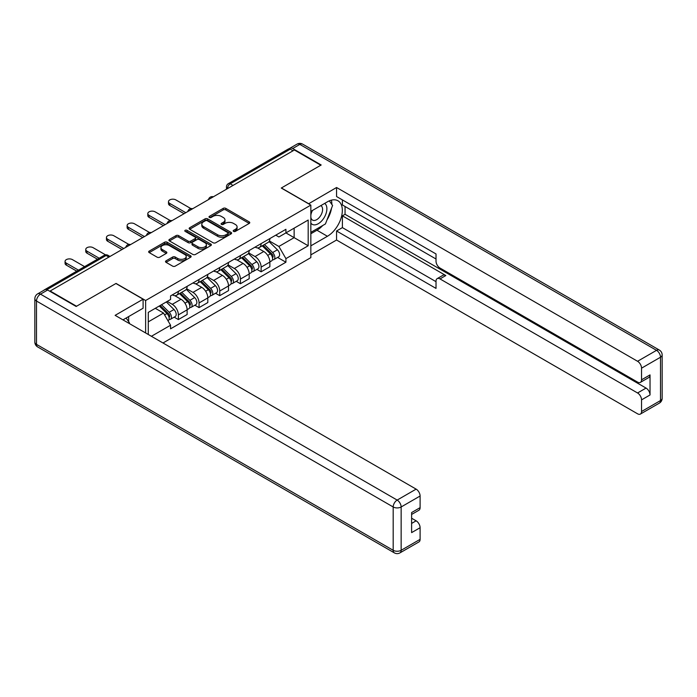 <?xml version="1.0" encoding="UTF-8"?>
<svg xmlns="http://www.w3.org/2000/svg" width="697" height="697" viewBox="0 0 697 697"><rect width="100%" height="100%" fill="white"/><g stroke="black" fill="none" stroke-linecap="round" stroke-linejoin="round"><path stroke-width="1.05" d="M233.573 231.395A1.289 0.741 0 0 0 235.394 231.395L249.23 223.406A1.838 1.063 0 0 0 249.761 222.657A1.838 1.063 0 0 0 249.23 221.907L225.802 208.377A1.838 1.063 0 0 0 223.197 208.377L209.37 216.366A1.289 0.741 0 0 0 208.987 216.889A1.289 0.741 0 0 0 209.37 217.42A1.289 0.741 0 0 0 211.191 217.42L212.977 216.384A5.89 3.398 0 0 1 221.306 216.384L223.258 217.508A5.89 3.398 0 0 1 224.983 219.912A5.89 3.398 0 0 1 223.258 222.317L221.472 223.354A1.289 0.741 0 0 0 221.097 223.876A1.289 0.741 0 0 0 221.472 224.408A1.289 0.741 0 0 0 223.293 224.408L225.079 223.371A5.89 3.398 0 0 1 233.417 223.371L235.368 224.495A5.89 3.398 0 0 1 237.093 226.9A5.89 3.398 0 0 1 235.368 229.304L233.573 230.341A1.289 0.741 0 0 0 233.199 230.864A1.289 0.741 0 0 0 233.573 231.395L233.573 230.341M166.06 260.835A1.838 1.063 0 0 0 165.52 261.584A1.838 1.063 0 0 0 166.06 262.333L172.629 266.132A1.838 1.063 0 0 0 175.235 266.132L190.595 257.263A1.838 1.063 0 0 0 191.135 256.513A1.838 1.063 0 0 0 190.595 255.755L167.167 242.234A1.838 1.063 0 0 0 164.562 242.234L149.202 251.103A1.838 1.063 0 0 0 148.661 251.852A1.838 1.063 0 0 0 149.202 252.602L157.139 257.184A1.838 1.063 0 0 0 159.744 257.184L166.322 253.394A1.838 1.063 0 0 0 166.853 252.636A1.838 1.063 0 0 0 166.322 251.887L162.384 249.613A4.923 2.84 0 0 1 160.937 247.609A4.923 2.84 0 0 1 163.978 244.978A4.923 2.84 0 0 1 169.345 245.597L184.766 254.501A4.923 2.84 0 0 1 186.212 256.513A4.923 2.84 0 0 1 183.172 259.136A4.923 2.84 0 0 1 177.805 258.517L175.235 257.036A1.838 1.063 0 0 0 172.629 257.036L166.06 260.835L166.06 262.333M145.629 300.503L116.059 283.426L76.539 306.244L50.158 291.006L294.404 149.994L320.786 165.224L281.274 188.042L310.845 205.11L145.629 300.503L145.629 332.957M213.108 242.756A1.838 1.063 0 0 0 215.713 242.756L231.073 233.896A1.838 1.063 0 0 0 231.613 233.138A1.838 1.063 0 0 0 231.073 232.389L207.645 218.867A1.838 1.063 0 0 0 205.04 218.867L189.68 227.727A1.838 1.063 0 0 0 189.14 228.485A1.838 1.063 0 0 0 189.68 229.235L213.108 242.756M185.707 231.674A1.289 0.741 0 0 1 187.014 231.857L187.014 230.324L210.834 244.072A1.838 1.063 0 0 1 211.374 244.821A1.838 1.063 0 0 1 210.834 245.579L195.474 254.44A1.838 1.063 0 0 1 192.869 254.44L169.441 240.918L169.441 239.411A1.838 1.063 0 0 0 168.901 240.169A1.838 1.063 0 0 0 169.441 240.918M169.441 239.411L176.019 235.621A1.838 1.063 0 0 1 178.615 235.621L188.12 241.11A1.838 1.063 0 0 0 190.725 241.11L195.082 238.592A1.838 1.063 0 0 0 195.622 237.834A1.838 1.063 0 0 0 195.082 237.085L185.193 231.378A1.289 0.741 0 0 1 184.81 230.846A1.289 0.741 0 0 1 185.611 230.158A1.289 0.741 0 0 1 187.014 230.324M162.993 342.985L310.845 257.629L310.845 205.11M50.158 291.006L50.158 291.468M44.686 289.813A3.746 2.169 -120 0 0 44.172 289.978A3.746 2.169 -120 0 0 43.772 290.344M233.007 185.437L230.219 183.834A3.746 2.169 60 0 0 228.346 183.642L288.419 148.966A3.746 2.169 60 0 1 290.292 149.149L230.219 183.834A3.746 2.169 120 0 0 227.57 188.425L227.57 188.573M293.071 150.761L290.292 149.149M261.114 243.619A8.625 4.984 60 0 1 259.328 247.496L268.084 242.443A8.625 4.984 -120 0 0 269.87 238.566M248.698 252.906L255.015 256.557A8.625 4.984 60 0 1 261.122 267.125L269.87 262.072A8.625 4.984 -120 0 0 263.771 251.504L257.507 247.888M269.87 262.072L269.87 266.742L261.122 271.795L256.923 269.373M259.328 247.496A8.625 4.984 60 0 1 255.085 247.104M261.122 267.125L261.122 271.795M240.43 255.564A8.625 4.984 60 0 1 238.644 259.432L247.4 254.379A8.625 4.984 -120 0 0 249.186 250.511M236.239 281.309L240.43 283.731L249.186 278.687L249.186 274.017A8.625 4.984 -120 0 0 243.087 263.449L236.823 259.833M238.644 259.432A8.625 4.984 60 0 1 234.401 259.049M228.015 264.851L234.331 268.502A8.625 4.984 60 0 1 240.43 279.061L240.43 283.731M219.747 267.509A8.625 4.984 60 0 1 217.961 271.377L226.717 266.324A8.625 4.984 -120 0 0 228.503 262.455M215.556 293.254L219.747 295.676L228.503 290.623L228.503 285.953A8.625 4.984 -120 0 0 222.395 275.393L216.14 271.778M217.961 271.377A8.625 4.984 60 0 1 213.718 270.985M207.331 276.796L213.648 280.447A8.625 4.984 60 0 1 219.747 291.006L219.747 295.676M199.063 279.445A8.625 4.984 60 0 1 197.277 283.322L206.024 278.269A8.625 4.984 -120 0 0 207.811 274.391M194.864 305.199L199.063 307.621L207.811 302.568L207.811 297.898A8.625 4.984 -120 0 0 201.712 287.33L195.448 283.714M197.277 283.322A8.625 4.984 60 0 1 193.025 282.93M186.639 288.732L192.964 292.383A8.625 4.984 60 0 1 199.063 302.951L199.063 307.621M178.38 291.39A8.625 4.984 60 0 1 176.594 295.267L185.341 290.213A8.625 4.984 -120 0 0 187.127 286.336M174.18 317.144L178.38 319.566L187.127 314.513L187.127 309.843A8.625 4.984 -120 0 0 181.028 299.274L174.764 295.659M176.594 295.267A8.625 4.984 60 0 1 172.342 294.875M167.236 301.418L172.281 304.328A8.625 4.984 60 0 1 178.38 314.896L178.38 319.566M275.768 235.159L278.887 236.963L308.187 220.043L294.134 228.154L294.134 237.651L278.887 246.45L269.382 240.97M148.278 334.49L148.278 312.369L170.556 299.501L170.556 295.903L285.918 229.304L285.918 232.903L308.187 245.762L285.918 258.622L278.887 246.45M308.187 220.043L308.187 245.762M148.278 321.857L163.525 313.058L170.556 325.229L170.556 328.827L285.918 262.22L285.918 258.622M170.556 325.229L151.397 336.294M163.525 313.058L155.309 308.309M277.606 257.428L285.918 262.22M234.087 231.578L235.368 230.838A5.89 3.398 0 0 0 237.093 228.433L237.093 226.9M224.983 219.912L224.983 221.446A5.89 3.398 0 0 1 223.258 223.85L221.986 224.591M249.204 223.423L225.802 209.91A1.838 1.063 0 0 0 223.197 209.91L209.884 217.595M231.073 232.389L231.073 233.896L207.645 220.391A1.838 1.063 0 0 0 205.04 220.391L189.706 229.243M227.814 233.669A1.289 0.741 0 0 0 228.189 233.138A1.289 0.741 0 0 0 227.814 232.615L207.253 220.74A1.289 0.741 0 0 0 205.432 220.74L203.541 221.829A5.89 3.398 0 0 0 201.816 224.234A5.89 3.398 0 0 0 203.541 226.638L217.595 234.758A5.89 3.398 0 0 0 225.933 234.758L227.814 233.669L227.814 235.194A1.289 0.741 0 0 0 228.189 234.671L228.189 233.138M201.816 224.234L201.816 225.767A5.89 3.398 0 0 0 203.541 228.172L203.541 226.638M227.814 235.194L225.933 236.283A5.89 3.398 0 0 1 217.595 236.283L203.541 228.172M169.467 240.935L176.019 237.154L176.019 235.621M195.622 237.834L195.622 239.367A1.838 1.063 0 0 1 195.082 240.117L190.725 242.634A1.838 1.063 0 0 1 188.12 242.634L178.615 237.154A1.838 1.063 0 0 0 176.019 237.154M187.014 231.857L210.808 245.588M197.974 246.799A4.923 2.84 0 0 0 203.341 247.418A4.923 2.84 0 0 0 206.382 244.786A4.923 2.84 0 0 0 204.944 242.774L199.508 239.637A1.838 1.063 0 0 0 196.903 239.637L192.546 242.155A1.838 1.063 0 0 0 192.006 242.913A1.838 1.063 0 0 0 192.546 243.662L197.974 246.799L197.974 248.332A4.923 2.84 0 0 0 203.341 248.942A4.923 2.84 0 0 0 206.382 246.32L206.382 244.786M192.006 242.913L192.006 244.438A1.838 1.063 0 0 0 192.546 245.196L192.546 243.662M197.974 248.332L192.546 245.196M186.212 256.513L186.212 258.038A4.923 2.84 0 0 1 183.172 260.669A4.923 2.84 0 0 1 177.805 260.051L175.235 258.57A1.838 1.063 0 0 0 172.629 258.57L166.086 262.351M160.937 247.609L160.937 249.134A4.923 2.84 0 0 0 162.384 251.147L162.384 249.613M166.295 253.403L162.384 251.147M190.595 255.755L190.595 257.263L167.167 243.767A1.838 1.063 0 0 0 164.562 243.767L149.228 252.619M262.229 245.814L270.384 253.856A4.687 2.71 60 0 1 271.621 260.887L269.87 261.898M263.858 247.418L267.308 249.413M190.917 208.603L175.862 199.908A4.313 2.492 -0 0 0 171.157 199.368A4.313 2.492 -0 0 0 168.491 201.668A4.313 2.492 -0 0 0 169.754 203.428L185.803 212.69M263.135 245.3L272.057 254.1A2.248 1.298 60 0 1 272.649 257.472A2.248 1.298 60 0 1 272.449 257.559M264.485 244.516L272.632 252.558A4.687 2.71 60 0 1 273.869 259.589A4.687 2.71 60 0 1 272.457 259.737M269.042 241.554L277.406 249.796A4.687 2.71 60 0 1 278.643 256.827L273.869 259.589M184.078 213.691L169.754 205.423A4.313 2.492 180 0 1 168.491 203.655L168.491 201.668M241.545 257.759L249.692 265.801A4.687 2.71 60 0 1 250.929 272.832L249.186 273.843M243.175 259.362L246.625 261.358M170.234 220.548L155.17 211.853A4.313 2.492 -0 0 0 150.474 211.313A4.313 2.492 -0 0 0 147.808 213.613A4.313 2.492 -0 0 0 149.071 215.373L165.119 224.634M242.451 257.237L251.373 266.045A2.248 1.298 60 0 1 251.965 269.417A2.248 1.298 60 0 1 251.765 269.495M243.802 256.461L251.948 264.503A4.687 2.71 60 0 1 253.185 271.525A4.687 2.71 60 0 1 251.774 271.682M248.359 253.49L256.723 261.741A4.687 2.71 60 0 1 257.96 268.772L253.185 271.525M163.394 225.628L149.071 217.359A4.313 2.492 180 0 1 147.808 215.6L147.808 213.613M220.862 269.704L229.008 277.746A4.687 2.71 60 0 1 230.245 284.768L228.494 285.779M222.482 271.307L225.941 273.302M149.55 232.493L134.486 223.789A4.313 2.492 -0 0 0 129.79 223.249A4.313 2.492 -0 0 0 127.124 225.558A4.313 2.492 -0 0 0 128.387 227.318L144.436 236.579M221.768 269.181L230.69 277.981A2.248 1.298 60 0 1 231.282 281.361A2.248 1.298 60 0 1 231.073 281.44M223.118 268.406L231.265 276.439A4.687 2.71 60 0 1 232.502 283.47A4.687 2.71 60 0 1 231.082 283.618M227.675 265.435L236.039 273.686A4.687 2.71 60 0 1 237.276 280.717L232.502 283.47M142.711 237.572L128.387 229.304A4.313 2.492 180 0 1 127.124 227.544L127.124 225.558M308.588 203.812L336.564 187.502L637.563 361.281L656.522 350.338L299.841 144.401L292.679 148.539L321.186 164.997L281.405 187.963L308.588 203.655M310.845 211.391L327.416 201.825A21.093 12.18 120 0 1 337.967 200.78A21.093 12.18 120 0 1 341.199 217.682A21.093 12.18 120 0 1 327.416 236.274L310.845 245.841M310.845 254.875L336.564 240.021L336.564 230.986L436.017 288.401L436.017 281.205A5.628 3.25 -120 0 1 437.176 278.634A5.628 3.25 -120 0 1 439.99 278.913L637.563 392.977L646.049 388.081A5.628 3.25 60 0 1 650.031 394.972L650.031 374.908A5.628 3.25 60 0 1 648.863 377.486L640.377 382.383A5.628 3.25 -120 0 0 641.545 379.813L641.545 368.173A5.628 3.25 -120 0 0 637.563 361.281M345.05 206.495L345.05 214.301L342.401 215.835L342.401 227.623L336.564 230.986M342.401 199.908L342.401 204.962L436.017 259.005M640.377 382.383A5.628 3.25 -120 0 1 637.563 382.104L439.99 268.04A5.628 3.25 -120 0 1 436.017 261.148L436.017 253.952L336.564 196.537L336.564 187.502M336.564 240.021L637.563 413.8A5.628 3.25 -120 0 0 640.377 414.079A5.628 3.25 -120 0 0 641.545 411.509L641.545 399.869A5.628 3.25 -120 0 0 637.563 392.977M292.679 148.539A5.628 3.25 -120 0 0 289.865 148.261A5.628 3.25 -120 0 0 289.264 148.801M342.401 215.835L445.827 275.542L439.99 278.913M345.05 214.301L646.049 388.081M342.401 227.623L436.017 281.666M437.176 278.634L443.013 275.263A5.628 3.25 60 0 1 445.827 275.542M310.845 233.748L316.943 230.228A21.093 12.18 120 0 0 322.789 225.471M326.98 219.947A21.093 12.18 120 0 0 331.519 208.246M331.859 204.465A21.093 12.18 120 0 0 331.336 200.161M47.64 290.013L40.478 294.143A5.628 3.25 -120 0 0 37.664 293.864L44.826 289.734A5.628 3.25 60 0 1 47.64 290.013L76.147 306.471L115.92 283.505L143.103 299.196L143.103 308.231L124.275 319.104A21.093 12.18 120 0 0 123.003 319.897M143.103 299.196L115.127 315.349L416.126 489.128A5.628 3.25 60 0 1 420.099 496.02L420.099 507.66A5.628 3.25 60 0 1 418.941 510.23L411.613 514.456M128.649 321.657L128.649 316.577M411.613 523.43L416.126 520.825A5.628 3.25 60 0 1 420.099 527.716L420.099 539.347A5.628 3.25 60 0 1 418.941 541.926L399.973 552.869A5.628 3.25 -120 0 0 401.141 550.299L420.099 539.347M420.099 507.66L411.613 512.556L411.613 532.613L420.099 527.716M416.126 520.825L411.613 518.219M310.845 223.101A12.189 7.04 120 0 0 320.533 222.055A12.189 7.04 120 0 0 326.884 208.786A12.189 7.04 120 0 0 324.671 203.402M311.864 210.799A12.189 7.04 120 0 0 310.845 212.994M310.845 217.072A8.347 4.818 120 0 0 312.526 220.086A8.347 4.818 120 0 0 318.956 217.847A8.347 4.818 120 0 0 322.598 209.448A8.347 4.818 120 0 0 320.873 205.632A8.347 4.818 120 0 0 320.847 205.615M312.552 210.407A8.347 4.818 120 0 0 310.845 215.408M329.324 200.858L332.582 205.502L325.429 223.946L311.106 232.214M126.113 318.041L129.442 322.781L129.18 323.46M200.178 281.649L208.325 289.682A4.687 2.71 60 0 1 209.562 296.713L207.811 297.724M201.799 283.252L205.258 285.247M128.867 244.429L113.803 235.734A4.313 2.492 -0 0 0 109.098 235.194A4.313 2.492 -0 0 0 106.441 237.494A4.313 2.492 -0 0 0 107.704 239.254L123.744 248.515M201.076 281.126L210.006 289.926A2.248 1.298 60 0 1 210.599 293.298A2.248 1.298 60 0 1 210.389 293.385M202.426 280.342L210.581 288.384A4.687 2.71 60 0 1 211.818 295.415A4.687 2.71 60 0 1 210.398 295.563M206.992 277.38L215.356 285.631A4.687 2.71 60 0 1 216.593 292.653L211.818 295.415M122.019 249.517L107.704 241.249A4.313 2.492 180 0 1 106.441 239.489L106.441 237.494M179.486 293.585L187.641 301.627A4.687 2.71 60 0 1 188.878 308.658L187.127 309.668M181.115 295.188L184.566 297.183M105.526 254.841L93.119 247.679A4.313 2.492 -0 0 0 88.414 247.139A4.313 2.492 -0 0 0 85.757 249.439A4.313 2.492 -0 0 0 87.02 251.199L99.174 258.221M180.392 293.062L189.314 301.871A2.248 1.298 60 0 1 189.915 305.242A2.248 1.298 60 0 1 189.706 305.321M181.743 292.287L189.898 300.329A4.687 2.71 60 0 1 191.126 307.351A4.687 2.71 60 0 1 189.715 307.508M186.308 289.325L194.663 297.567A4.687 2.71 60 0 1 195.901 304.598L191.126 307.351M97.458 259.214L87.02 253.194A4.313 2.492 180 0 1 85.757 251.425L85.757 249.439M159.291 306.009L166.958 313.572A4.687 2.71 60 0 1 168.195 320.603L167.96 320.733M160.432 307.133L163.882 309.128M84.59 266.637L72.436 259.624A4.313 2.492 -0 0 0 67.731 259.084A4.313 2.492 -0 0 0 65.065 261.384A4.313 2.492 -0 0 0 66.328 263.144L78.491 270.166M160.197 305.486L168.63 313.816A2.248 1.298 60 0 1 169.223 317.187A2.248 1.298 60 0 1 169.023 317.266M161.547 304.711L169.205 312.265A4.687 2.71 60 0 1 170.443 319.296A4.687 2.71 60 0 1 169.031 319.444M166.313 301.949L173.98 309.512A4.687 2.71 60 0 1 175.217 316.543L170.443 319.296M76.766 271.159L66.328 265.13A4.313 2.492 180 0 1 65.065 263.37L65.065 261.384M227.701 188.504L227.57 188.425A3.746 2.169 0 0 1 226.473 186.892L226.473 189.209M199.063 302.951L207.811 297.898M219.747 291.006L228.503 285.953M240.43 279.061L249.186 274.017M178.38 314.896L187.127 309.843M172.281 304.328L181.028 299.274M192.964 292.383L201.712 287.33M213.648 280.447L222.395 275.393M234.331 268.502L243.087 263.449M255.015 256.557L263.771 251.504M213.021 196.981A3.746 2.169 120 0 0 211.365 197.939M192.328 208.926A3.746 2.169 120 0 0 190.673 209.875M171.645 220.862A3.746 2.169 120 0 0 169.99 221.82M150.961 232.807A3.746 2.169 120 0 0 149.306 233.765M130.278 244.752A3.746 2.169 120 0 0 128.623 245.71M108.898 257.097L106.11 255.485L46.908 289.664M109.995 256.461L107.983 255.302A3.746 2.169 120 0 0 106.11 255.485A3.746 2.169 60 0 0 104.236 255.302L44.172 289.978M235.368 230.838L235.368 229.304M221.472 224.408L221.472 223.354M223.258 223.85L223.258 222.317M209.37 217.42L209.37 216.366M223.197 209.91L223.197 208.377M225.802 209.91L225.802 208.377M249.23 223.406L249.23 221.907M189.68 229.235L189.68 227.727M205.04 220.391L205.04 218.867M207.645 220.391L207.645 218.867M217.595 236.283L217.595 234.758M225.933 236.283L225.933 234.758M178.615 237.154L178.615 235.621M188.12 242.634L188.12 241.11M190.725 242.634L190.725 241.11M195.082 240.117L195.082 238.592M210.834 245.579L210.834 244.072M172.629 258.57L172.629 257.036M175.235 258.57L175.235 257.036M177.805 260.051L177.805 258.517M166.322 253.394L166.322 251.887M149.202 252.602L149.202 251.103M164.562 243.767L164.562 242.234M167.167 243.767L167.167 242.234M270.384 253.856L267.692 255.416M273.119 256.444L272.274 256.932M277.406 249.796L272.632 252.558M169.754 205.423L169.754 203.428M249.692 265.801L246.999 267.352M252.436 268.389L251.591 268.876M256.723 261.741L251.948 264.503M149.071 217.359L149.071 215.373M229.008 277.746L226.316 279.297M231.744 280.325L230.899 280.813M236.039 273.686L231.265 276.439M128.387 229.304L128.387 227.318M641.545 379.813L650.031 374.908M650.031 394.972L641.545 399.869M641.545 411.509L660.503 400.557L660.503 357.23L641.545 368.173M316.943 230.228L327.416 236.274M660.503 400.557A5.628 3.25 60 0 1 659.336 403.136A5.628 5.628 0 0 0 662.15 398.257A5.628 3.25 180 0 1 660.503 400.557M660.503 357.23A5.628 3.25 0 0 0 662.15 354.93A5.628 5.628 0 0 0 659.336 350.06A5.628 3.25 -60 0 0 656.522 350.338A5.628 3.25 60 0 1 660.503 357.23M289.865 148.261L297.027 144.131A5.628 3.25 60 0 1 299.841 144.401A5.628 3.25 -60 0 1 302.646 144.131L659.336 350.06M37.664 293.864A5.628 5.628 0 0 0 34.85 298.743A5.628 3.25 180 0 0 36.497 301.034A5.628 3.25 -60 0 1 40.478 294.143L397.159 500.08A5.628 3.25 -60 0 0 393.186 506.972L36.497 301.034L36.497 344.37L393.186 550.299L393.186 506.972A5.628 3.25 0 0 0 401.141 506.972L401.141 550.299A5.628 3.25 180 0 1 393.186 550.299A5.628 3.25 -60 0 0 394.354 552.869A5.628 5.628 0 0 0 399.973 552.869M420.099 496.02L401.141 506.972A5.628 3.25 -120 0 0 397.159 500.08L416.126 489.128M37.664 346.94A5.628 3.25 -60 0 1 36.497 344.37A5.628 3.25 0 0 1 34.85 342.07A5.628 5.628 0 0 0 37.664 346.94L394.354 552.869M208.325 289.682L205.632 291.241M211.06 292.27L210.215 292.757M215.356 285.631L210.581 288.384M107.704 241.249L107.704 239.254M187.641 301.627L184.949 303.186M190.377 304.214L189.532 304.702M194.663 297.567L189.898 300.329M87.02 253.194L87.02 251.199M166.958 313.572L164.605 314.922M169.693 316.159L168.848 316.647M173.98 309.512L169.205 312.265M66.328 265.13L66.328 263.144M213.334 196.798A3.746 3.746 0 0 0 208.525 199.577M192.651 208.734A3.746 3.746 0 0 0 187.841 211.513M171.967 220.679A3.746 3.746 0 0 0 167.149 223.458M151.284 232.624A3.746 3.746 0 0 0 146.466 235.403M130.592 244.569A3.746 3.746 0 0 0 125.782 247.348M107.983 255.302A3.746 3.746 0 0 0 104.236 255.302M228.346 183.642A3.746 3.746 0 0 0 226.473 186.892M640.377 414.079L659.336 403.136M662.15 398.257L662.15 354.93M302.646 144.131A5.628 5.628 0 0 0 297.027 144.131M34.85 298.743L34.85 342.07"/></g></svg>
